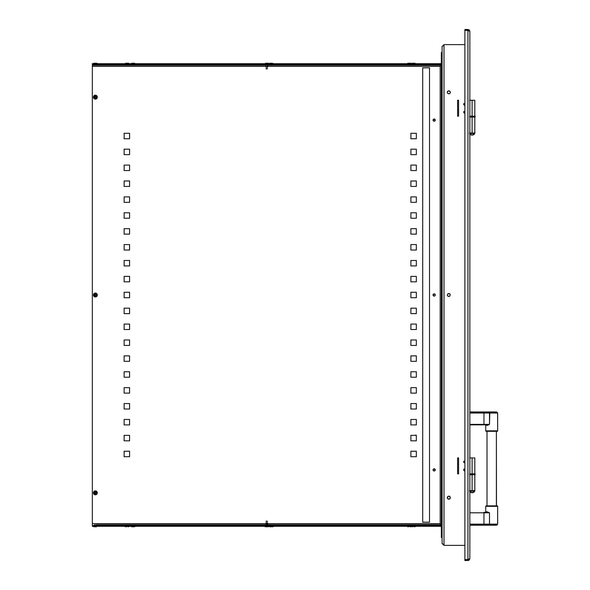 <?xml version="1.0" encoding="UTF-8"?>
<svg xmlns="http://www.w3.org/2000/svg" width="590" height="590" viewBox="0 0 590 590"><rect width="100%" height="100%" fill="white"/><g stroke="black" fill="none" stroke-linecap="round" stroke-linejoin="round"><path stroke-width="0.89" d="M442.102 52.554L441.335 52.554L441.335 537.446L442.102 537.446M440.192 64.48L96.31 64.48L440.192 64.48L440.192 63.713A1.143 1.143 0 0 0 441.335 62.57L441.335 52.554M96.31 65.239L96.31 64.48L92.335 64.48L92.335 63.713L96.31 63.713L96.31 64.48L92.335 64.48L441.224 64.48L440.192 66.382L441.335 65.35L440.192 66.382L267.764 66.382L440.192 66.382L441.217 65.247L92.335 65.239L441.224 65.239M440.192 63.713L96.31 63.713L440.192 63.713M441.335 537.446L441.335 527.431A1.143 1.143 0 0 0 440.192 526.287L96.31 526.287L96.31 525.52L440.192 525.52L440.192 526.287L92.335 526.287L92.335 525.52L440.192 525.52M433.038 469.883A1.114 1.114 -0.2 0 1 434.151 468.77A1.114 1.114 -0.2 0 1 435.265 469.883A1.114 1.114 180 0 0 433.362 469.094A1.114 1.114 180 0 0 434.579 470.909A1.114 1.114 180 0 0 435.265 469.883A1.114 1.114 -0.2 0 1 434.151 470.99A1.114 1.114 -0.2 0 1 433.038 469.883L434.151 468.77L435.265 469.883L434.151 470.99L433.362 470.665L433.038 469.883L433.724 470.909L435.177 470.304L435.177 469.456L434.151 468.77L433.038 469.883M435.265 295L434.933 295.789L435.177 294.572L434.151 293.886L433.038 295A1.114 1.114 -0.2 0 1 434.151 293.886A1.114 1.114 -0.2 0 1 435.265 295A1.114 1.114 180 0 0 433.362 294.211A1.114 1.114 180 0 0 434.151 296.114L433.362 295.789L433.362 294.211L434.151 293.886L435.265 295A1.114 1.114 -0.2 0 1 434.151 296.114A1.114 1.114 -0.2 0 1 433.038 295L433.724 296.025L434.933 295.789L434.151 296.114M433.038 120.117A1.114 1.114 -0.2 0 1 434.151 119.01A1.114 1.114 -0.2 0 1 435.265 120.117A1.114 1.114 180 0 0 433.362 119.335A1.114 1.114 180 0 0 434.572 121.149A1.114 1.114 180 0 0 435.265 120.117A1.114 1.114 -0.2 0 1 434.151 121.23A1.114 1.114 -0.2 0 1 433.038 120.117L434.151 119.01L435.265 120.117L434.151 121.23L433.038 120.117L433.724 121.149L434.572 121.149L435.265 120.117L434.933 119.335L433.724 119.091L433.038 120.117M441.224 524.761L440.192 523.618L267.764 523.618L440.192 523.618L441.335 524.65L440.192 523.618L440.192 66.382L440.192 523.618L441.224 525.52L92.335 525.52L96.31 525.52L96.31 524.761L441.224 524.761L96.31 524.761M441.224 525.52L96.31 525.52M92.335 523.618L92.335 66.382L265.795 66.382L92.335 66.382L92.335 523.618L265.795 523.618L92.335 523.618L92.335 524.761M124.136 456.712L124.136 451.254L129.586 451.254L129.586 456.712L124.136 456.712M410.891 456.712L410.891 451.254L416.341 451.254L416.341 456.712L410.891 456.712M124.136 440.811L124.136 435.354L129.586 435.354L129.586 440.811L124.136 440.811M410.891 440.811L410.891 435.354L416.341 435.354L416.341 440.811L410.891 440.811M124.136 424.911L124.136 419.461L129.586 419.461L129.586 424.911L124.136 424.911M410.891 424.911L410.891 419.461L416.341 419.461L416.341 424.911L410.891 424.911M124.136 409.018L124.136 403.56L129.586 403.56L129.586 409.018L124.136 409.018M410.891 409.018L410.891 403.56L416.341 403.56L416.341 409.018L410.891 409.018M124.136 393.117L124.136 387.66L129.586 387.66L129.586 393.117L124.136 393.117M410.891 393.117L410.891 387.66L416.341 387.66L416.341 393.117L410.891 393.117M124.136 377.217L124.136 371.766L129.586 371.766L129.586 377.217L124.136 377.217M410.891 377.217L410.891 371.766L416.341 371.766L416.341 377.217L410.891 377.217M124.136 361.316L124.136 355.866L129.586 355.866L129.586 361.316L124.136 361.316M410.891 361.316L410.891 355.866L416.341 355.866L416.341 361.316L410.891 361.316M124.136 345.423L124.136 339.965L129.586 339.965L129.586 345.423L124.136 345.423M410.891 345.423L410.891 339.965L416.341 339.965L416.341 345.423L410.891 345.423M124.136 329.522L124.136 324.072L129.586 324.072L129.586 329.522L124.136 329.522M410.891 329.522L410.891 324.072L416.341 324.072L416.341 329.522L410.891 329.522M124.136 313.622L124.136 308.172L129.586 308.172L129.586 313.622L124.136 313.622M410.891 313.622L410.891 308.172L416.341 308.172L416.341 313.622L410.891 313.622M124.136 297.729L124.136 292.271L129.586 292.271L129.586 297.729L124.136 297.729M410.891 297.729L410.891 292.271L416.341 292.271L416.341 297.729L410.891 297.729M124.136 281.828L124.136 276.378L129.586 276.378L129.586 281.828L124.136 281.828M410.891 281.828L410.891 276.378L416.341 276.378L416.341 281.828L410.891 281.828M124.136 265.928L124.136 260.478L129.586 260.478L129.586 265.928L124.136 265.928M410.891 265.928L410.891 260.478L416.341 260.478L416.341 265.928L410.891 265.928M124.136 250.035L124.136 244.577L129.586 244.577L129.586 250.035L124.136 250.035M410.891 250.035L410.891 244.577L416.341 244.577L416.341 250.035L410.891 250.035M124.136 234.134L124.136 228.684L129.586 228.684L129.586 234.134L124.136 234.134M410.891 234.134L410.891 228.684L416.341 228.684L416.341 234.134L410.891 234.134M124.136 218.234L124.136 212.784L129.586 212.784L129.586 218.234L124.136 218.234M410.891 218.234L410.891 212.784L416.341 212.784L416.341 218.234L410.891 218.234M124.136 202.341L124.136 196.883L129.586 196.883L129.586 202.341L124.136 202.341M410.891 202.341L410.891 196.883L416.341 196.883L416.341 202.341L410.891 202.341M124.136 186.44L124.136 180.983L129.586 180.983L129.586 186.44L124.136 186.44M410.891 186.44L410.891 180.983L416.341 180.983L416.341 186.44L410.891 186.44M124.136 170.54L124.136 165.089L129.586 165.089L129.586 170.54L124.136 170.54M410.891 170.54L410.891 165.089L416.341 165.089L416.341 170.54L410.891 170.54M124.136 154.646L124.136 149.189L129.586 149.189L129.586 154.646L124.136 154.646M410.891 154.646L410.891 149.189L416.341 149.189L416.341 154.646L410.891 154.646M124.136 138.746L124.136 133.288L129.586 133.288L129.586 138.746L124.136 138.746M410.891 138.746L410.891 133.288L416.341 133.288L416.341 138.746L410.891 138.746M92.335 66.382L92.335 65.239M96.31 64.48L441.224 64.48M415.692 435.014L416.378 436.047M95.956 526.287L96.428 526.767L94.282 526.767L95.359 526.767L95.359 526.287L93.404 526.605L94.761 526.287M95.359 524.761L95.359 526.287L95.359 524.761M127.116 526.605L125.161 526.605L127.116 526.605M266.783 521.435L267.572 521.435L266.783 521.044L265.987 521.435L266.783 521.044L267.572 521.435M268.738 526.287L266.783 526.767L265.707 526.767L266.783 526.767L266.783 526.287L264.822 526.605L266.186 526.287M267.764 524.761L267.373 522.696L266.783 522.696L266.783 523.278L267.764 523.278L266.783 523.278L266.783 524.761L266.783 523.278L265.795 523.278L266.783 523.278L266.783 522.696L266.186 522.696L265.795 524.761M413.398 526.605L415.353 526.605L413.398 526.605M409.423 526.605L411.385 526.605L409.423 526.605M273.148 526.287L271.194 526.767L270.117 526.767L271.194 526.767L271.194 526.287L269.239 526.605L270.596 526.287M134.911 526.287L132.957 526.767L134.033 526.767L131.887 526.767L132.957 526.767L132.957 526.287L131.002 526.605L132.359 526.287M414.468 63.395L411.444 63.395L414.468 63.395A2.53 1.379 -90 0 0 413.988 63.233L412.336 63.233L413.988 63.233A2.53 1.379 90 0 1 414.468 63.395L415.345 63.395L414.468 63.395M412.816 63.233L411.444 63.713M266.783 68.956L267.572 68.565L265.987 68.565L266.783 68.956A0.996 0.546 -90 0 0 267.218 68.565L266.783 68.956L265.987 68.565M266.193 63.233L267.853 63.395A2.53 1.379 -90 0 0 267.366 63.233L265.714 63.233L267.366 63.233A2.53 1.379 90 0 1 267.853 63.395L268.723 63.395M267.366 63.233L267.845 63.233L267.373 63.713L268.738 63.395L267.853 63.233M266.451 67.304L267.322 66.722L265.802 66.722L267.322 66.722L267.322 65.239L267.322 66.722L267.764 66.722L267.373 67.304L267.764 65.239M128.185 63.395L125.161 63.395L128.185 63.395A2.53 1.379 -90 0 0 127.706 63.233L126.046 63.233L127.706 63.233A2.53 1.379 90 0 1 128.185 63.395L129.055 63.395L128.185 63.395M126.526 63.233L125.161 63.713M127.706 63.233L128.185 63.233L127.713 63.713M94.761 63.713L94.282 63.233L94.769 63.233L93.404 63.395L96.428 63.395A2.53 1.379 -90 0 0 95.949 63.233L94.289 63.233L95.949 63.233A2.53 1.379 90 0 1 96.428 63.395L95.949 63.233M95.897 65.239L95.897 63.713L95.897 65.239M410.493 63.395L407.469 63.395L410.493 63.395A2.53 1.379 -90 0 0 410.013 63.233L408.361 63.233L410.013 63.233A2.53 1.379 90 0 1 410.493 63.395L411.37 63.395L410.493 63.395M408.841 63.233L407.469 63.713M269.247 63.395L272.263 63.395A2.53 1.379 -90 0 0 271.776 63.233L270.124 63.233L271.776 63.233A2.53 1.379 90 0 1 272.263 63.395L273.133 63.395L271.791 63.713L272.263 63.233L273.148 63.713M270.604 63.233L269.239 63.713M132.374 63.233L134.026 63.395A2.53 1.379 -90 0 0 133.547 63.233L131.895 63.233L133.547 63.233A2.53 1.379 90 0 1 134.026 63.395L134.904 63.395M133.547 63.233L134.026 63.233L133.554 63.713L134.911 63.395L134.033 63.233M95.359 99.105A1.954 1.954 180 0 0 97.313 97.151A1.954 1.954 180 0 0 95.359 95.189L95.359 96.074A1.077 1.077 -0.2 0 1 96.428 97.151A1.077 1.077 -0.2 0 1 95.359 98.22L95.359 99.105L95.359 98.22A1.077 1.077 -0.2 0 1 94.282 97.151A1.077 1.077 -0.2 0 1 95.359 96.074L95.359 95.189A1.954 1.954 180 0 0 93.404 97.151A1.954 1.954 180 0 0 95.359 99.105M95.359 97.741A0.597 0.597 180 0 0 95.956 97.151A0.597 0.597 180 0 0 95.359 96.553L95.359 96.163A0.988 0.988 -0.2 0 1 96.347 97.151A0.988 0.988 -0.2 0 1 95.359 98.132L95.359 97.741L95.359 98.132A0.988 0.988 -0.2 0 1 94.371 97.151A0.988 0.988 -0.2 0 1 95.359 96.163L95.359 96.553A0.597 0.597 180 0 0 94.761 97.151A0.597 0.597 180 0 0 95.359 97.741M95.359 295.796A0.797 0.797 180 0 0 96.155 295A0.797 0.797 180 0 0 95.359 294.204A0.797 0.797 180 0 0 94.562 295A0.797 0.797 180 0 0 95.359 295.796M95.359 294.108L95.359 294.167A0.833 0.833 -0.2 0 1 96.192 295A0.833 0.833 -0.2 0 1 95.359 295.833L95.359 295.833A0.833 0.833 -0.2 0 1 94.525 295A0.833 0.833 -0.2 0 1 95.359 294.167L95.359 294.108M95.359 293.046A1.954 1.954 -0.2 0 1 97.313 295A1.954 1.954 -0.2 0 1 95.359 296.954A1.954 1.954 180 0 0 97.313 295A1.954 1.954 180 0 0 95.359 293.046L95.359 293.923A1.077 1.077 -0.2 0 1 96.428 295A1.077 1.077 -0.2 0 1 95.359 296.077L95.359 296.954L95.359 296.077A1.077 1.077 -0.2 0 1 94.282 295A1.077 1.077 -0.2 0 1 95.359 293.923L95.359 293.046A1.954 1.954 180 0 0 93.404 295A1.954 1.954 180 0 0 95.359 296.954A1.954 1.954 -0.2 0 1 93.404 295A1.954 1.954 -0.2 0 1 95.359 293.046M95.359 294.403A0.597 0.597 180 0 0 94.761 295A0.597 0.597 180 0 0 95.359 295.597A0.597 0.597 -0.2 0 1 94.761 295A0.597 0.597 -0.2 0 1 95.359 294.403A0.597 0.597 -0.2 0 1 95.956 295A0.597 0.597 -0.2 0 1 95.359 295.597A0.597 0.597 180 0 0 95.956 295A0.597 0.597 180 0 0 95.359 294.403M95.359 494.811A1.954 1.954 180 0 0 97.313 492.849A1.954 1.954 180 0 0 95.359 490.895L95.359 491.78A1.077 1.077 -0.2 0 1 96.428 492.849A1.077 1.077 -0.2 0 1 95.359 493.926L95.359 494.811L95.359 493.926A1.077 1.077 -0.2 0 1 94.282 492.849A1.077 1.077 -0.2 0 1 95.359 491.78L95.359 490.895A1.954 1.954 180 0 0 93.404 492.849A1.954 1.954 180 0 0 95.359 494.811M95.359 493.447A0.597 0.597 180 0 0 95.956 492.849A0.597 0.597 180 0 0 95.359 492.259L95.359 491.868A0.988 0.988 -0.2 0 1 96.347 492.849A0.988 0.988 -0.2 0 1 95.359 493.837L95.359 493.447L95.359 493.837A0.988 0.988 -0.2 0 1 94.371 492.849A0.988 0.988 -0.2 0 1 95.359 491.868L95.359 492.259A0.597 0.597 180 0 0 94.761 492.849A0.597 0.597 180 0 0 95.359 493.447M422.713 522.179L422.713 67.82L429.513 67.82L429.513 522.179L422.713 522.179M442.102 46.544L444.005 44.634L442.102 46.544M464.876 545.367L444.005 545.367L464.876 545.367L444.005 545.367L442.102 543.456L444.005 545.367L444.005 544.489L442.102 543.67L444.005 544.489L444.005 45.511L444.005 544.489L442.102 543.67L442.102 46.33L444.005 45.511L442.102 46.33L444.005 45.511L444.005 44.634L464.876 44.634M468.77 30.628L464.876 30.26L468.777 30.636M469.397 559.814L469.839 558.597L469.839 31.41L469.33 30.105L468.726 29.67L469.839 31.41L469.286 30.061L467.936 29.5L469.839 31.41L467.936 29.5L469.079 29.884M464.876 44.523L464.876 30.422L464.876 44.523M468.777 559.364L464.876 559.74L468.423 559.622M469.33 559.895L467.936 560.5L469.323 559.903L469.839 558.59L469.323 559.903M450.31 92.328A1.49 1.49 0 0 0 449.396 90.956A1.49 1.49 0 0 1 448.82 93.825A1.49 1.49 0 0 1 447.449 91.76A1.49 1.49 0 0 0 448.82 93.825A1.49 1.49 0 0 0 450.2 92.903L450.31 92.328A1.49 1.49 0 0 0 448.26 90.948A1.49 1.49 0 0 1 449.388 90.948A1.49 1.49 0 0 0 447.449 91.76A1.49 1.49 0 0 1 448.245 90.956A1.49 1.49 0 0 0 447.331 92.328A1.49 1.49 0 0 1 448.82 90.838A1.49 1.49 0 0 1 450.31 92.328L450.2 92.903A1.49 1.49 0 0 0 450.31 92.335L449.396 90.956L448.252 90.956L447.331 92.328L447.766 93.382L448.82 93.825L449.875 93.382L448.82 93.825L447.766 93.382M447.449 295.568L448.252 296.379L449.875 296.055L448.82 296.49L447.766 296.055L447.331 295L448.252 293.621L447.766 293.945M449.875 293.945L448.252 293.621L449.396 293.621L450.2 294.432L449.875 296.055M449.875 496.618L448.82 496.175L447.766 496.618L448.82 496.175L450.2 497.097A1.49 1.49 0 0 0 447.331 497.665A1.49 1.49 0 0 0 450.2 498.24A1.49 1.49 0 0 0 450.31 497.672A1.49 1.49 0 0 1 448.82 499.162A1.49 1.49 0 0 1 447.331 497.672A1.49 1.49 0 0 1 448.82 496.175A1.49 1.49 0 0 1 450.31 497.672A1.49 1.49 0 0 0 450.2 497.105L450.2 498.24L448.82 499.162L447.449 498.24L447.766 496.618M469.124 560.08L468.755 560.316M469.33 559.888L468.342 560.456L464.876 560.5L464.876 559.74L464.876 560.5L467.936 560.5L467.936 559.74L467.936 560.5L469.839 558.59L467.936 559.622L467.936 30.378L464.876 30.378L464.876 559.622L464.876 30.378L467.936 30.378L469.839 31.41L468.372 30.451M468.711 29.67L468.342 29.544M467.936 559.74L468.762 559.379M464.876 29.5L464.876 30.26L464.876 29.5L467.936 29.5L464.876 29.5M469.279 559.947L469.839 558.59L469.839 31.41L467.936 29.5L467.936 30.26L467.936 29.5M467.936 30.378L467.936 559.622L464.876 559.622L468.726 559.534L469.839 558.59M458.592 473.822L457.597 473.822L458.592 473.822L458.592 457.921L458.592 473.822L457.597 473.822L457.597 457.921L458.592 457.921L458.592 473.822L457.597 473.822L457.597 457.921L458.592 457.921L457.597 457.921M458.592 116.178L457.597 116.178L458.592 116.178L458.592 100.278L458.592 116.178L457.597 116.178L457.597 100.278L458.592 100.278L458.592 116.178L457.597 116.178L457.597 100.278L458.592 100.278L457.597 100.278M450.2 92.903L449.875 93.382M464.935 462.818L463.851 462.604L463.563 461.896L463.851 461.196L464.935 460.982M464.935 470.768L464.175 470.768L463.563 469.847L463.851 469.146L464.935 468.932M464.935 105.175L464.175 105.175L463.563 104.253L463.851 103.552L464.935 103.339M464.935 113.125L464.175 113.125L463.563 112.203L463.851 111.503L464.935 111.289M444.005 45.511L442.102 46.33L442.102 543.67L444.005 544.489M469.529 100.278L474.817 100.278L472.111 100.278L472.111 116.178L472.111 100.278L469.839 100.278L474.817 100.278L469.854 100.278L469.854 116.178M469.839 457.921L474.817 457.921L472.111 457.921L472.111 473.822L472.111 457.921L469.854 457.921L469.854 473.822M469.765 457.921L470.37 457.921M469.64 457.921L470.274 457.921M469.765 100.278L470.37 100.278M469.64 100.278L470.274 100.278M469.839 491.699A2.987 2.987 0 0 0 474.78 491.101L474.5 490.644L474.78 491.101L469.839 491.101L474.78 491.101L472.111 492.746L469.448 491.101M469.854 474.744L469.854 490.644L472.111 490.644L472.111 474.744L472.111 490.644L474.817 490.644L469.529 490.644M469.839 134.055A2.987 2.987 0 0 0 474.78 133.458L474.5 132.993L474.78 133.458L469.839 133.458L474.78 133.458L472.111 135.103L469.448 133.458M469.854 117.1L469.854 132.993L472.111 132.993L472.111 117.1L472.111 132.993L474.817 132.993L469.529 132.993M469.839 117.1L475.098 117.1L475.098 116.178L469.839 116.178M469.618 117.1L475.098 117.1M469.618 116.178L475.098 116.178M469.839 474.744L475.098 474.744L475.098 473.822L469.839 473.822M469.618 474.744L475.098 474.744M469.618 473.822L475.098 473.822M496.397 505.851L496.397 431.327L496.492 505.851M483.955 411.953L469.839 411.953L496.566 411.953L497.591 412.867L496.743 412.019L497.591 412.867L496.743 412.019L489.833 412.019L496.566 411.953L483.955 411.953L489.833 412.019L489.486 424.372L487.731 425.257L485.74 425.361L485.74 430.833L497.665 430.833L497.665 413.044L489.486 413.044L489.486 424.372L469.839 424.372L483.955 424.372L483.955 424.866L489.486 424.372L483.955 424.372L483.955 413.044L489.486 413.044M486.337 431.327L497.164 431.327A0.494 0.494 0 0 0 497.665 430.833L485.74 430.833A0.494 0.494 0 0 0 486.234 431.327L496.492 431.327M497.06 505.851L486.234 505.851A0.494 0.494 0 0 0 485.74 506.345L485.74 511.81L485.74 506.345L497.665 506.345A0.494 0.494 0 0 0 497.164 505.851A0.494 0.494 0 0 1 497.665 506.345L497.591 524.303L489.516 524.303L489.833 525.152L496.743 525.152L497.591 524.303L496.743 525.152L497.591 524.303L489.516 524.303L489.833 525.152L469.839 525.152M485.74 511.81L487.207 511.81L486.831 512.304L483.955 512.304L489.486 512.806L489.516 524.303L483.955 524.126L483.955 525.152L483.955 524.303L469.839 524.303L483.955 524.303M487.008 424.859L487.008 425.361L487.008 424.859M487.008 431.327L487.008 505.851L487.008 431.327M487.008 511.81L487.008 512.312L487.008 511.81M483.955 424.866L469.839 424.866L483.955 424.866L483.955 413.044L469.839 413.044L483.955 412.867L469.839 412.867L483.955 412.867L483.955 412.019L489.833 412.019L489.516 412.867L497.591 412.867L497.665 430.833A0.494 0.494 0 0 1 497.164 431.327L497.06 431.327M486.234 431.327A0.494 0.494 0 0 1 485.74 430.833L485.74 425.361M489.516 412.867L483.955 412.867L483.955 412.019L469.839 412.019M487.207 511.81L489.486 512.806L483.955 512.806L483.955 524.126L469.839 524.126L483.955 524.126L483.955 512.806L469.839 512.806L483.955 512.806L483.955 512.304L483.955 512.806L489.486 512.806L489.486 524.126L483.955 524.126L497.665 524.126L497.665 506.345L485.74 506.345A0.494 0.494 0 0 1 486.234 505.851L486.337 505.851M497.591 524.303L496.743 525.152L489.833 525.152L496.566 525.225L469.839 525.225L486.979 525.225M483.955 512.304L486.153 512.304M497.164 505.851L486.234 505.851M415.353 526.605L414.475 526.767L415.353 526.287M411.444 526.605L412.329 526.767L411.444 526.287M268.738 526.605L267.853 526.767L268.738 526.605M265.707 526.767L264.822 526.287M129.07 526.605L128.185 526.767L129.07 526.287M125.161 526.605L126.039 526.767L125.161 526.605M94.371 526.287L94.371 524.761M267.373 526.287L267.853 526.767M411.385 526.605L410.5 526.767L411.385 526.287M407.469 526.605L408.354 526.767L407.469 526.287M273.148 526.605L272.263 526.767L273.148 526.605M270.117 526.767L269.239 526.287M271.791 526.287L272.263 526.767M134.911 526.605L134.033 526.767L134.911 526.605M131.887 526.767L131.002 526.287M133.554 526.287L134.033 526.767M413.996 63.713L414.475 63.233L415.353 63.713L414.475 63.233M266.186 63.713L265.707 63.233L264.822 63.713M266.186 67.304L265.795 65.239M129.07 63.395L128.185 63.233L129.07 63.713M95.956 63.713L96.428 63.233L95.956 63.713M94.371 63.713L94.371 65.239L94.371 63.713M93.404 63.395L94.282 63.233L93.404 63.395M97.313 63.395L96.428 63.233L97.313 63.395M125.161 63.395L126.039 63.233M411.444 63.395L412.329 63.233M410.021 63.713L410.5 63.233L411.385 63.713M407.469 63.395L408.354 63.233M411.385 63.395L410.5 63.233M270.596 63.713L269.239 63.395M132.359 63.713L131.887 63.233L131.002 63.713M474.817 457.921L474.817 473.822M474.817 100.278L474.817 116.178M474.817 474.744L474.817 490.644M474.817 117.1L474.817 132.993"/></g></svg>
